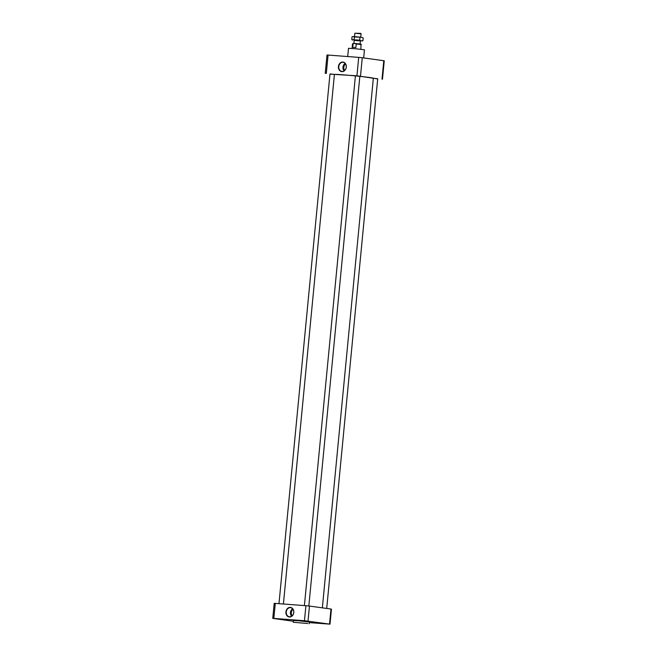 <?xml version="1.0" encoding="UTF-8"?>
<svg xmlns="http://www.w3.org/2000/svg" width="657" height="657" viewBox="0 0 657 657"><rect width="100%" height="100%" fill="white"/><g stroke="black" fill="none" stroke-linecap="round" stroke-linejoin="round"><path stroke-width="0.99" d="M377.701 78.906L356.932 75.801L329.962 74.126M358.903 76.237L355.815 75.925M373.332 78.339L377.709 78.741L373.332 78.306M333.469 74.315L329.986 73.929L333.469 74.315M325.223 73.444L326.997 55.024L328.081 55.065L326.307 73.494M356.932 75.801L358.706 57.381L328.081 55.065M358.706 57.381L362.262 57.734L360.488 76.163M382.013 79.136L383.787 60.715L362.262 57.734M383.787 60.715L384.246 60.797L382.473 79.226M363.666 57.931L364.454 49.825L356.496 48.823L348.497 48.289L347.701 56.551M346.296 67.145A4.829 3.942 97.9 0 1 340.006 70.857A4.829 3.942 97.9 0 1 340.802 62.546A4.829 3.942 97.9 0 1 346.296 67.145M346.239 67.154A4.583 3.745 -82.1 0 0 343.365 62.366A4.583 3.745 -82.1 0 0 338.807 66.332A4.583 3.745 -82.1 0 0 342.067 71.432A4.583 3.745 -82.1 0 0 342.108 71.432A4.583 3.745 -82.1 0 0 346.239 67.154M344.194 70.833A4.287 3.499 97.9 0 1 342.954 67.154A4.287 3.499 97.9 0 1 345.204 63.507M345.549 63.984A4.287 3.499 -82.1 0 0 343.841 67.277A4.287 3.499 -82.1 0 0 344.654 70.471M355.404 75.908A19.587 0.575 -174.5 0 0 342.634 74.783A19.587 0.575 -174.5 0 0 334.405 74.422M322.349 607.848L373.34 78.216A19.587 0.575 -174.5 0 0 359.831 76.368M291.675 616.184A4.287 3.499 97.9 0 1 290.443 612.505A4.287 3.499 97.9 0 1 292.693 608.858M289.556 616.783A4.583 3.745 -82.1 0 0 289.597 616.783A4.583 3.745 -82.1 0 0 293.704 612.735A4.583 3.745 -82.1 0 0 290.854 607.717A4.583 3.745 -82.1 0 0 286.288 611.683A4.583 3.745 -82.1 0 0 289.556 616.783M289.392 617.005A4.829 3.942 97.9 0 1 286.682 609.548A4.829 3.942 97.9 0 1 293.49 610.057A4.829 3.942 97.9 0 1 289.392 617.005M293.038 609.335A4.287 3.499 -82.1 0 0 291.33 612.628A4.287 3.499 -82.1 0 0 292.143 615.823M307.731 623.526L293.236 622.261L307.731 623.526M309.184 623.805L309.357 622.031L298.984 620.808L293.4 620.495L293.236 622.261M272.754 618.377L274.199 603.348L275.283 603.397L273.838 618.418L272.754 618.377L293.334 621.243M309.299 622.622L330.003 624.15L304.462 620.725L305.907 605.705L275.283 603.397M305.907 605.705L309.463 606.066L308.018 621.087M329.543 624.06L330.988 609.039L309.463 606.066M330.988 609.039L331.448 609.129L330.003 624.15M304.462 620.725L273.838 618.418M280.982 619.239L277.55 618.853L280.982 619.239M321.774 623.279L325.207 623.665L321.774 623.279M303.37 620.849L307.336 621.193L303.37 620.849M360.923 49.283L360.972 44.118L354.69 43.419L356.234 43.986L355.889 47.526L352.727 47.288L353.072 43.748L352.513 43.756L354.69 43.419L353.072 43.748M361.375 44.602L356.234 43.986M360.75 37.178L361.071 33.827L354.87 33.228L354.542 36.587M361.071 33.827L360.693 33.367L354.87 33.228M360.389 40.948L354.18 40.348M362.163 41.013L362.943 40.627L361.284 40.833L359.708 40.176L351.832 39.65L351.988 36.899L353.211 36.505L352.366 36.693M354.353 36.981L361.629 37.293L363.206 37.95L361.629 37.293L353.211 36.505L354.353 36.981L354.098 39.65M363.206 37.95L362.943 40.627M359.962 37.506L359.708 40.176M283.413 604.005L334.413 74.356M278.979 603.668L329.986 73.929M360.093 43.962L360.406 40.726M353.893 43.37L354.205 40.126M352.062 48.437L352.513 43.756M326.71 608.448L377.709 78.741M308.831 605.984L359.839 76.278M304.405 605.59L355.412 75.851M352.423 40.077L351.832 39.65"/></g></svg>
